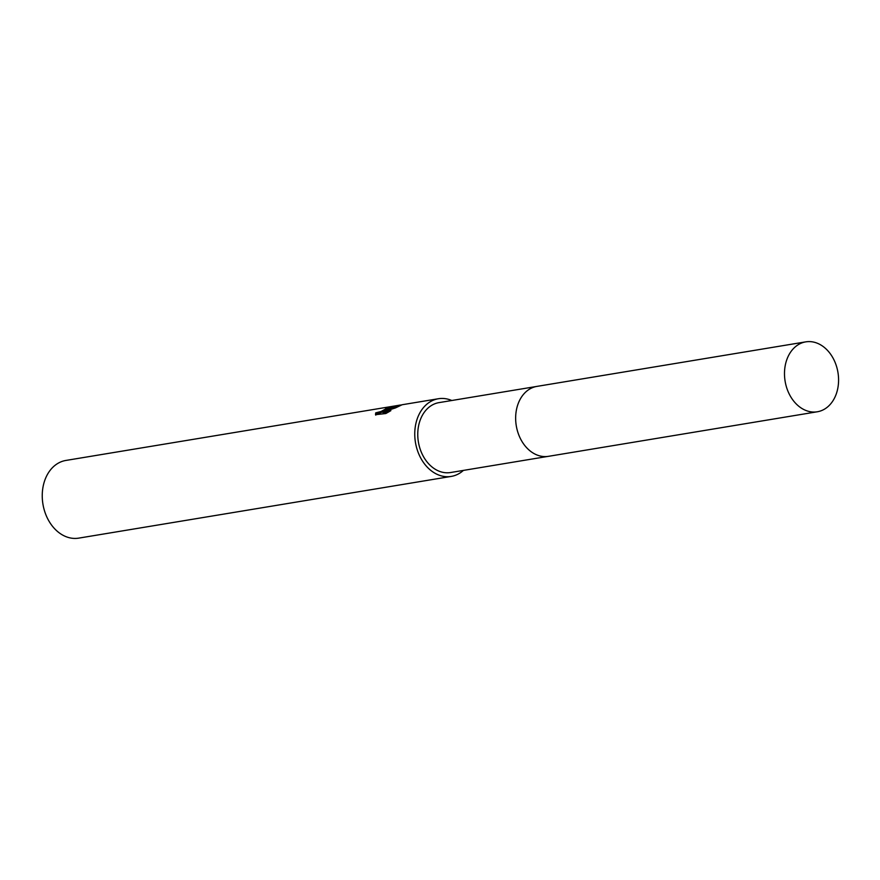 <?xml version="1.0" encoding="UTF-8"?>
<svg xmlns="http://www.w3.org/2000/svg" width="880" height="880" viewBox="0 0 880 880"><rect width="100%" height="100%" fill="white"/><g stroke="black" fill="none" stroke-linecap="round" stroke-linejoin="round"><path stroke-width="1.32" d="M520.773 398.222A35.431 26.785 80.6 0 0 529.408 450.34M536.294 386.507L439.01 402.622A35.431 26.774 80.6 0 0 432.454 404.899A35.431 26.774 80.6 0 0 419.353 446.424A35.431 26.774 80.6 0 0 450.593 472.527L547.866 456.412M451.814 400.51A39.369 29.755 80.6 0 0 438.372 398.739L402.116 404.745L395.483 407.913L382.756 411.994L390.885 410.641L385.847 413.534L375.518 414.689L375.705 412.874L381.117 411.477L386.012 408.738L387.057 407.825L385.473 407.858A39.369 29.755 -99.4 0 1 388.542 407.011L391.072 406.736L385.022 410.52L389.906 408.1L401.83 404.822M400.4 405.031L65.857 460.449A39.369 29.755 80.6 0 0 58.575 462.99A39.369 29.755 80.6 0 0 44.011 509.113A39.369 29.755 80.6 0 0 78.727 538.131L451.242 476.41A39.369 29.755 80.6 0 0 458.524 473.88A39.369 29.755 80.6 0 0 463.386 470.415M438.372 398.739A39.369 29.755 80.6 0 0 431.09 401.269A39.369 29.755 80.6 0 0 416.526 447.403A39.369 29.755 80.6 0 0 451.242 476.41M387.057 407.825L386.859 409.31L381.469 412.401L377.454 413.864L376.046 413.798L375.705 412.874M376.046 413.798L375.76 415.118M389.444 407.858L388.894 407.946A38.379 29.007 80.6 0 0 387.244 408.331M388.894 407.946L388.542 407.011M385.253 411.136L385.022 410.52M398.057 406.494L386.925 410.575M388.586 412.005L383.108 412.918L382.756 411.994M835.604 363.671A35.431 26.774 80.6 0 0 805.75 341.869A35.431 26.774 80.6 0 0 787.468 389.983A35.431 26.774 80.6 0 0 817.322 411.774A35.431 26.774 80.6 0 0 835.604 363.671M805.75 341.869L536.91 386.397A35.442 26.785 80.6 0 0 518.628 434.522A35.442 26.785 80.6 0 0 548.493 456.324L817.322 411.774"/></g></svg>
